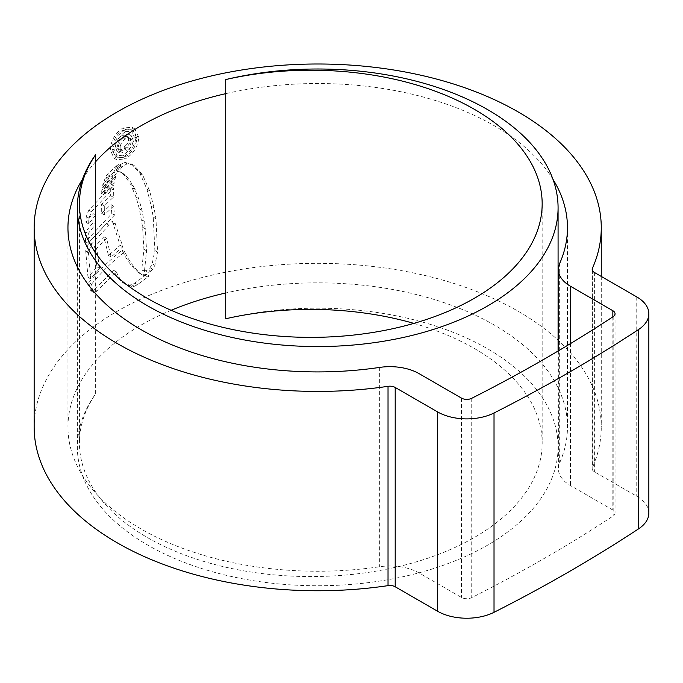<?xml version="1.0" encoding="UTF-8"?>
<svg xmlns="http://www.w3.org/2000/svg" width="683" height="683" viewBox="0 0 683 683"><rect width="100%" height="100%" fill="white"/><g stroke="black" fill="none" stroke-linecap="round" stroke-linejoin="round"><path stroke-width="0.51" stroke-dasharray="3.42 2.56" d="M95.637 252.906L95.637 393.869A240.373 138.777 0 0 0 77.341 446.972A240.373 138.777 0 0 0 147.741 545.102A240.373 138.777 0 0 0 409.698 575.188A240.373 138.777 0 0 0 558.079 446.972A240.373 138.777 0 0 0 487.679 348.842A240.373 138.777 0 0 0 225.723 318.765M413.847 323.383A231.366 133.578 180 0 1 474.403 348.526A231.366 133.578 180 0 1 542.165 442.985A231.366 133.578 180 0 1 399.342 566.395A231.366 133.578 180 0 1 147.195 537.436A231.366 133.578 180 0 1 79.433 442.985A231.366 133.578 180 0 1 95.637 393.869M171.134 310.287A249.756 144.198 0 0 0 67.95 427.046A249.756 144.198 0 0 0 141.108 529.009A249.756 144.198 0 0 0 379.646 566.736A41.313 23.854 180 0 1 419.106 572.977L461.469 597.437A7.513 4.337 0 0 0 471.731 597.634A1527.197 881.719 0 0 0 613.18 515.964A7.513 4.337 0 0 0 615.05 513.104A7.513 4.337 0 0 0 612.847 510.039L570.484 485.579A41.313 23.854 180 0 1 558.378 468.717A41.313 23.854 180 0 1 559.667 462.801A249.756 144.198 0 0 0 567.471 427.046A249.756 144.198 0 0 0 494.321 325.082A249.756 144.198 0 0 0 225.723 292.981M552.957 179.27A249.756 144.198 0 0 0 494.321 125.749A249.756 144.198 0 0 0 225.723 93.656M95.637 161.726A249.756 144.198 0 0 0 82.472 179.27M648.85 513.104A41.313 23.854 0 0 0 636.752 496.242L594.381 471.782A7.513 4.337 180 0 1 592.187 468.717A7.513 4.337 180 0 1 592.417 467.642A283.565 163.715 0 0 0 601.271 427.046A283.565 163.715 0 0 0 518.218 311.277A283.565 163.715 0 0 0 209.194 275.795A283.565 163.715 0 0 0 34.15 427.046M145.658 270.75L141.748 269.896L143.9 249.269L142.619 227.251L139.366 208.913L136.062 197.148L130.649 184.35L124.4 175.241L120.285 171.8L122.991 173.362L116.059 170.187L119.559 165.038L124.528 162.306L131.665 164.133L139.938 173.38L146.939 189.225L151.327 206.3L153.257 217.151L154.862 250.473L152.207 263.732L150.029 267.753L148.202 269.648L145.658 270.75L148.339 272.304L150.883 271.194L148.202 269.648M141.816 269.939L144.489 271.484L141.816 269.939M116.059 170.187L122.94 173.337L127.055 176.777L133.305 185.887L138.734 198.685L142.038 210.458L145.3 228.796L146.572 250.815L144.42 271.441L148.339 272.304M113.737 172.218L104.2 180.773L105.754 176.957L107.188 174.378L118.108 164.432L116.195 166.874L113.737 172.218L116.392 173.755L118.851 168.411L116.195 166.874M113.113 174.6L102.877 184.273L102.544 187.304L112.268 178.041L113.113 174.6L115.769 176.137L105.541 185.81L102.877 184.273M111.491 181.029L101.835 190.292L101.545 193.409L111.073 184.393L111.491 181.029L114.146 182.566L104.499 191.829L101.835 190.292M92.854 222.863L85.571 231.879L85.495 241.722L111.816 213.557L110.97 204.567L101.69 213.352L101.63 204.285L110.646 195.739L110.757 186.877L88.79 210.168L86.254 216.588L85.921 222.291L92.999 213.566L92.854 222.863L95.535 224.408L95.68 215.111L92.999 213.566M85.708 250.687L87.987 277.315L96.977 266.831L93.955 246.922L103.867 236.762L108.477 255.442L120.182 245.291L112.447 221.548L115.103 223.085L108.981 225.219L91.71 243.857L88.406 252.249L85.708 250.687L89.029 242.303L106.326 223.683L112.447 221.548M88.833 282.642C98.685 270.733 109.792 259.95 122.163 250.268C125.92 258.712 131.034 265.909 137.522 271.868L142.132 274.856L146.546 276.342L149.244 275.992L146.563 274.446L134.773 283.138L131.657 284.751L129.249 284.982L123.777 283.24C119.235 280.346 115.922 276.069 113.822 270.4L94.203 289.498L90.95 290.821L90.207 289.66L88.833 282.642L91.522 284.196L93.264 292.059L94.741 292.478L95.791 291.974L116.477 271.928L113.822 270.4M124.255 283.53L126.91 285.067L124.255 283.53M146.563 274.446L143.865 274.797L139.469 273.311M122.846 157.338L113.959 158.174L110.33 149.936C110.919 140.57 115.094 133.245 122.846 127.969L132.092 127.337L136.165 135.832C135.302 145.044 130.863 152.207 122.846 157.338L125.501 158.874C133.509 153.769 137.949 146.606 138.828 137.377L136.165 135.832M138.828 137.377L134.756 128.874L125.501 129.505L122.846 127.969M125.501 129.505C117.749 134.782 113.574 142.107 112.994 151.472L110.33 149.936M112.994 151.472L116.614 159.711L125.501 158.874M125.51 131.623L133.433 131.093L136.831 138.342C136.122 146.213 132.348 152.343 125.51 156.74L117.928 157.457L114.778 150.354C115.29 142.406 118.868 136.156 125.51 131.623L122.855 130.086C116.23 134.594 112.652 140.835 112.114 148.826L115.273 155.92L122.855 155.212C129.676 150.832 133.45 144.694 134.167 136.805L130.769 129.557L122.855 130.086M125.51 156.74L122.855 155.212M142.141 274.848L140.186 273.413C133.697 267.446 128.575 260.24 124.818 251.805C112.447 261.478 101.349 272.278 91.522 284.196M116.477 271.928C118.577 277.605 121.89 281.883 126.44 284.777L131.913 286.519L134.32 286.288L137.437 284.674L149.244 275.992M96.875 291.043L94.203 289.498M137.437 284.674L134.773 283.138M140.186 273.413L137.522 271.868M124.818 251.805L122.163 250.268M115.103 223.085L122.838 246.828L111.141 256.97L106.531 238.307L96.636 248.467L99.65 268.376L90.677 278.869L88.406 252.249M90.677 278.869L87.987 277.315M99.65 268.376L96.977 266.831M96.636 248.467L93.955 246.922M106.531 238.307L103.867 236.762M111.141 256.97L108.477 255.442M122.838 246.828L120.182 245.291M116.025 224.741L113.369 223.204M108.981 225.219L106.326 223.683M95.68 215.111L88.619 223.853L88.944 218.142L91.479 211.721L113.412 188.414L113.301 197.267L104.294 205.822L104.354 214.897L113.634 206.104L114.471 215.094L88.192 243.285L88.269 233.441L95.535 224.408M88.192 243.285L85.495 241.722M114.471 215.094L111.816 213.557M113.634 206.104L110.97 204.567M104.354 214.897L101.69 213.352M104.294 205.822L101.63 204.285M113.301 197.267L110.646 195.739M113.412 188.414L110.757 186.877M88.944 218.142L86.254 216.588M88.619 223.853L85.921 222.291M88.269 233.441L85.571 231.879M114.146 182.566L113.737 185.93L104.209 194.954L104.499 191.829M104.209 194.954L101.545 193.409M113.737 185.93L111.073 184.393M115.769 176.137L114.923 179.578L105.208 188.841L105.541 185.81M105.208 188.841L102.544 187.304M114.923 179.578L112.268 178.041M118.851 168.411L120.763 165.969L109.852 175.915L108.409 178.494L106.855 182.31L116.392 173.755M120.763 165.969L118.108 164.432M109.852 175.915L107.188 174.378M106.855 182.31L104.2 180.773M150.883 271.194L152.719 269.298L154.904 265.286L152.207 263.732M130.914 163.647L134.329 165.67L142.61 174.925L149.62 190.77L154.017 207.854L155.946 218.705L157.56 252.027L154.904 265.286M133.569 165.184L127.183 163.835L122.214 166.567L118.714 171.715M115.427 147.024C115.854 141.637 118.39 137.616 123.017 134.952L128.626 134.201L130.547 138.751C130.222 143.012 128.182 146.444 124.434 149.048L124.434 146.572C127.004 144.83 128.395 142.499 128.6 139.588L127.311 136.702L123.068 137.403C119.73 139.187 117.894 142.013 117.57 145.88L118.244 148.45L120.353 148.809L120.353 151.284L117.092 151.472L115.427 147.024L118.082 148.561L119.747 153.001L123.008 152.821L123.008 150.345L121.25 150.251L120.225 147.408C120.532 143.567 122.368 140.741 125.723 138.939L129.966 138.239L131.256 141.125C131.059 144.036 129.668 146.358 127.089 148.1L127.089 150.576C130.837 147.989 132.869 144.557 133.211 140.288L131.281 135.729L125.672 136.489C121.053 139.136 118.526 143.157 118.082 148.561M123.008 152.821L120.353 151.284M123.008 150.345L120.353 148.809M120.225 147.408L117.57 145.88M131.256 141.125L128.6 139.588M127.089 148.1L124.434 146.572M127.089 150.576L124.434 149.048M133.211 140.288L130.547 138.751M559.667 263.467L559.667 462.801M592.417 270.459L592.417 467.642M636.752 296.909L636.752 496.242M594.381 272.449L594.381 471.782M471.731 398.3L471.731 597.634M461.469 398.112L461.469 597.437M613.18 316.639L613.18 515.964M612.847 316.861L612.847 510.039M570.484 343.609L570.484 485.579M379.646 367.411L379.646 566.736M419.106 373.652L419.106 572.977M136.831 138.342L134.167 136.805M114.778 150.354L112.114 148.826M92.897 291.206L90.207 289.66M131.913 286.519L129.249 284.982M134.32 286.288L131.657 284.751M146.546 276.342L143.865 274.797M91.71 243.857L89.029 242.303M88.406 252.855L85.708 251.293M91.479 211.721L88.79 210.168M108.409 178.494L105.754 176.957M152.719 269.298L150.029 267.753M157.56 252.027L154.862 250.473M155.946 218.705L153.257 217.151M154.017 207.854L151.327 206.3M149.62 190.77L146.939 189.225M142.61 174.925L139.938 173.38M134.329 165.67L131.665 164.133M127.183 163.835L124.528 162.306M122.214 166.567L119.559 165.038M127.055 176.777L124.4 175.241M133.305 185.887L130.649 184.35M135.166 189.481L132.502 187.945M138.734 198.685L136.062 197.148M142.038 210.458L139.366 208.913M144.326 221.42L141.646 219.875M145.3 228.796L142.619 227.251M146.572 250.815L143.9 249.269M125.723 138.939L123.068 137.403M125.672 136.489L123.017 134.952M79.433 203.79L79.433 442.985M542.165 203.79L542.165 442.985M558.079 351.028L558.079 446.972M77.341 266.882L77.341 446.972M67.95 227.712L67.95 427.046M567.471 227.712L567.471 427.046M601.271 276.427L601.271 427.046M592.187 269.384L592.187 468.717M615.05 313.779L615.05 513.104M558.378 350.857L558.378 468.717M132.092 127.337L134.756 128.874M113.959 158.174L116.614 159.711M115.273 155.92L117.928 157.457M130.769 129.557L133.433 131.093M90.95 290.821L93.631 292.375M117.083 151.472L119.738 153.001M118.594 148.723L121.25 150.26M127.311 136.702L129.966 138.239M128.626 134.192L131.281 135.729"/><path stroke-width="1.02" d="M95.637 154.674A240.373 138.777 0 0 0 77.341 207.777A240.373 138.777 0 0 0 147.741 305.907A240.373 138.777 0 0 0 409.698 335.993A240.373 138.777 0 0 0 558.079 207.777A240.373 138.777 0 0 0 487.679 109.647A240.373 138.777 0 0 0 225.723 79.57A231.366 133.578 180 0 1 474.403 109.331A231.366 133.578 180 0 1 542.165 203.79A231.366 133.578 180 0 1 399.342 327.2A231.366 133.578 180 0 1 147.195 298.24A231.366 133.578 180 0 1 79.433 203.79A231.366 133.578 180 0 1 95.637 154.674L95.637 252.906M225.723 79.57L225.723 318.765A231.366 133.578 180 0 1 413.847 323.383M225.723 292.981A249.756 144.198 0 0 0 171.134 310.287M225.723 93.656A249.756 144.198 0 0 0 95.637 161.726M82.472 179.27A249.756 144.198 0 0 0 67.95 227.712A249.756 144.198 0 0 0 141.108 329.676A249.756 144.198 0 0 0 379.646 367.411A41.313 23.854 180 0 1 419.106 373.652L461.469 398.112A7.513 4.337 0 0 0 471.731 398.3A1527.197 881.719 0 0 0 613.18 316.639A7.513 4.337 0 0 0 615.05 313.779A7.513 4.337 0 0 0 612.847 310.714L570.484 286.254A41.313 23.854 180 0 1 558.378 269.384A41.313 23.854 180 0 1 559.667 263.467A249.756 144.198 0 0 0 567.471 227.712A249.756 144.198 0 0 0 552.957 179.27M117.203 343.472A283.565 163.715 0 0 0 388.029 386.313A7.513 4.337 180 0 1 395.201 387.449L437.572 411.909A41.313 23.854 0 0 0 494.022 412.976A1560.997 901.236 0 0 0 638.596 329.505A41.313 23.854 0 0 0 648.85 313.779A41.313 23.854 0 0 0 636.752 296.909L594.381 272.449A7.513 4.337 180 0 1 592.187 269.384A7.513 4.337 180 0 1 592.417 268.308A283.565 163.715 0 0 0 601.271 227.712A283.565 163.715 0 0 0 518.218 111.952A283.565 163.715 0 0 0 209.194 76.462A283.565 163.715 0 0 0 34.15 227.712A283.565 163.715 0 0 0 117.203 343.472M34.15 227.712L34.15 427.046A283.565 163.715 0 0 0 117.203 542.806A283.565 163.715 0 0 0 388.029 585.638A7.513 4.337 180 0 1 395.201 586.774L437.572 611.234A41.313 23.854 0 0 0 494.022 612.31A1560.997 901.236 0 0 0 638.596 528.83A41.313 23.854 0 0 0 648.85 513.104L648.85 313.779M388.029 386.313L388.029 585.638M592.417 268.308L592.417 270.459M494.022 412.976L494.022 612.31M437.572 411.909L437.572 611.234M638.596 329.505L638.596 528.83M395.201 387.449L395.201 586.774M612.847 310.714L612.847 316.861M570.484 286.254L570.484 343.609M558.079 207.777L558.079 351.028M77.341 207.777L77.341 266.882M601.271 227.712L601.271 276.427M558.378 269.384L558.378 350.857"/></g></svg>
